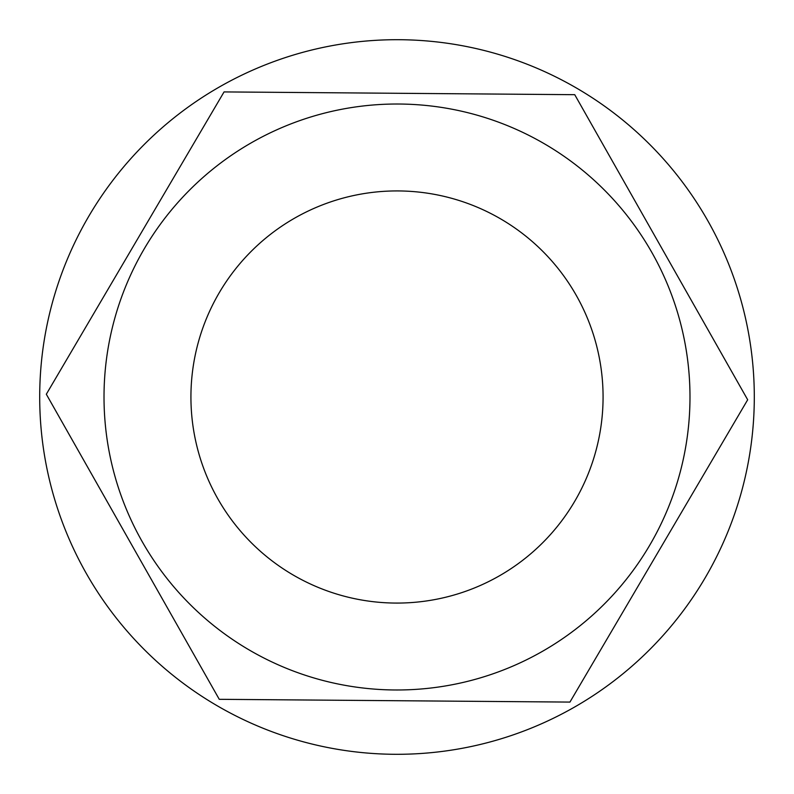 <?xml version="1.0" encoding="UTF-8"?>
<svg xmlns="http://www.w3.org/2000/svg" width="794" height="794" viewBox="0 0 794 794"><rect width="100%" height="100%" fill="white"/><g stroke="black" fill="none" stroke-linecap="round" stroke-linejoin="round"><path stroke-width="1.19" d="M135.188 243.073L224.057 91.915L574.737 94.685L747.68 399.769L569.943 702.085L219.263 699.316L46.32 394.231L224.057 91.915M399.402 93.305L574.737 94.685M132.797 546.768L46.32 394.231M658.812 550.927L569.943 702.085L397 700.715M394.598 700.695L219.263 699.316M661.204 247.232L747.68 399.769M397 754.3A357.3 357.3 0 0 0 706.432 218.35A357.3 357.3 0 0 0 87.568 218.35A357.3 357.3 0 0 0 397 754.3M397 689.986A292.986 292.986 0 0 0 689.986 397A292.986 292.986 0 0 0 397 104.014A292.986 292.986 0 0 0 104.014 397A292.986 292.986 0 0 0 397 689.986M397 603.073A206.073 206.073 0 0 0 603.073 397A206.073 206.073 0 0 0 397 190.927A206.073 206.073 0 0 0 190.927 397A206.073 206.073 0 0 0 397 603.073"/></g></svg>

